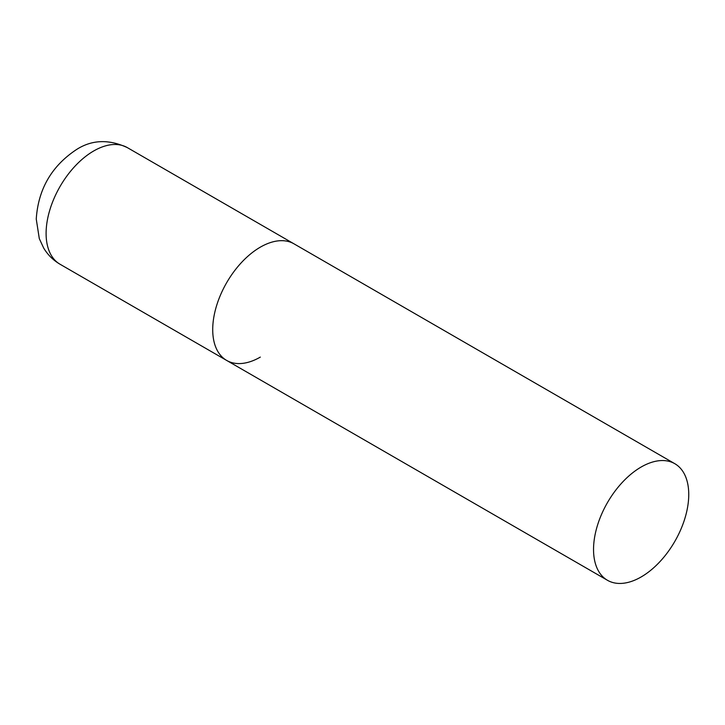 <?xml version="1.0" encoding="UTF-8"?>
<svg xmlns="http://www.w3.org/2000/svg" width="725" height="725" viewBox="0 0 725 725"><rect width="100%" height="100%" fill="white"/><g stroke="black" fill="none" stroke-linecap="round" stroke-linejoin="round"><path stroke-width="1.09" d="M260.32 357.099A67.325 38.869 -60 0 1 226.662 360.434A67.325 38.869 -60 0 1 216.34 306.485A67.325 38.869 -60 0 1 260.32 247.162A67.325 38.869 -60 0 1 293.978 243.827A67.325 38.869 120 0 0 242.105 261.861A67.325 38.869 120 0 0 212.715 329.612A67.325 38.869 120 0 0 226.662 360.434L60.048 264.244A67.325 38.869 -60 0 1 49.726 210.295A67.325 38.869 -60 0 1 93.706 150.972A67.325 38.869 -60 0 1 127.373 147.637C108.995 139.118 92.166 139.671 76.877 149.305C51.774 165.789 38.226 189.044 36.25 219.059L39.304 238.634L43.663 248.023C47.732 254.81 53.197 260.221 60.048 264.244M688.75 494.513A67.325 38.869 120 0 0 674.803 463.692A67.325 38.869 120 0 0 622.929 481.735A67.325 38.869 120 0 0 593.539 549.478A67.325 38.869 120 0 0 607.487 580.299A67.325 38.869 120 0 0 659.36 562.265A67.325 38.869 120 0 0 688.75 494.513M674.803 463.692L127.373 147.637M226.662 360.434L607.487 580.299"/></g></svg>
